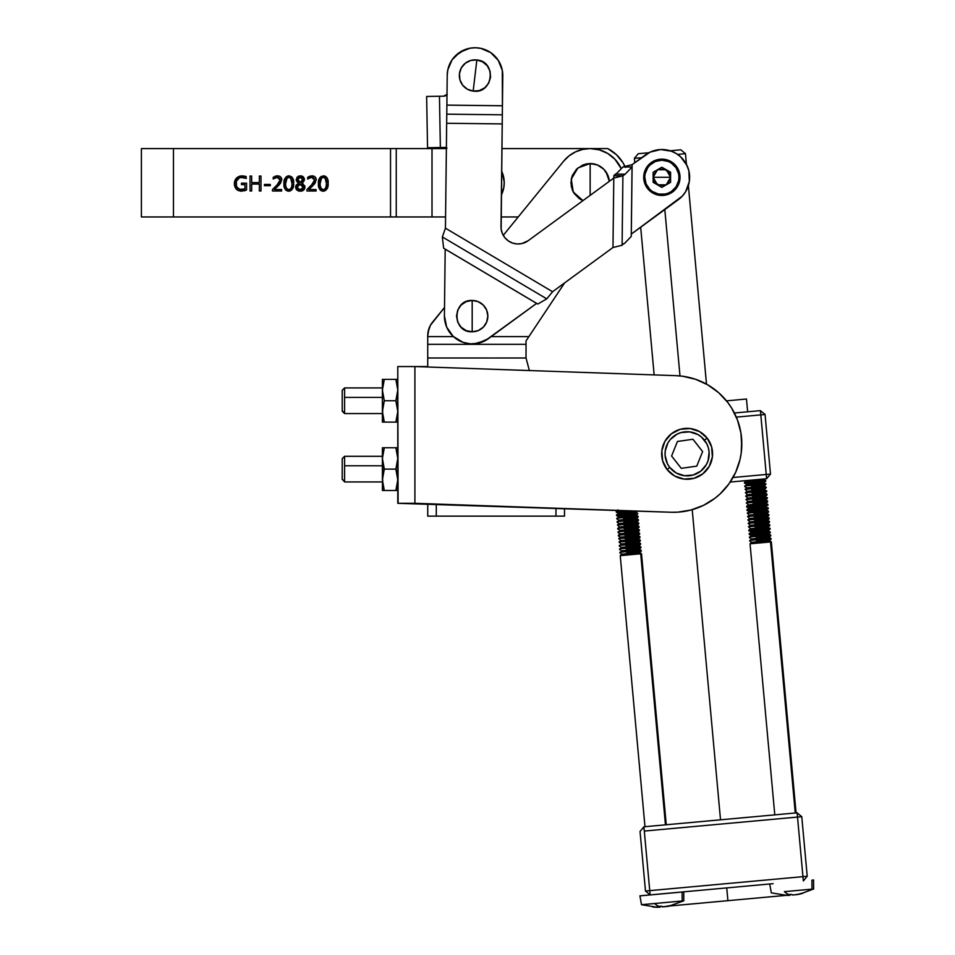 <?xml version="1.0" encoding="UTF-8"?>
<svg xmlns="http://www.w3.org/2000/svg" width="955" height="955" viewBox="0 0 955 955"><rect width="100%" height="100%" fill="white"/><g stroke="black" fill="none" stroke-linecap="round" stroke-linejoin="round"><path stroke-width="1.43" d="M501.662 171.196A27.349 27.349 0 0 1 501.387 194.939L503.798 187.646L504.228 182.298L502.27 172.604M447 94.557A4.274 4.274 0 0 1 443.741 96.169L439.455 96.24L440.362 147.512L444.636 147.44A4.274 4.274 0 0 1 446.379 147.774M444.564 96.073L447.25 94.199L443.741 96.169L426.646 96.467L427.542 147.739L444.636 147.44L447.024 148.121M503.977 179.003L504.228 182.298M503.798 187.646L502.33 192.803M446.272 147.739L444.636 147.44M440.362 147.512L439.455 96.24L426.646 96.467L427.542 147.739L440.362 147.512M472.188 316.117L472.188 300.455C451.978 299.476 451.978 332.758 472.188 331.791L472.188 316.117L472.188 331.791L466.183 330.597L461.11 327.195L457.708 322.11L456.514 316.117L457.708 310.124L461.11 305.039L466.183 301.649L472.188 300.455L478.18 301.649L483.266 305.039L486.656 310.124L487.85 316.117L486.656 322.11L483.266 327.195L478.18 330.597L472.188 331.791A15.662 15.662 0 0 0 487.85 316.117A15.662 15.662 0 0 0 472.188 300.455L472.188 316.117M643.706 177.296A18.169 18.169 0 0 1 661.863 159.139A18.169 18.169 0 0 1 680.032 177.296A18.169 18.169 0 0 0 661.863 159.139A18.169 18.169 0 0 0 643.706 177.296L644.768 177.296A17.095 17.095 0 0 1 661.863 160.201A17.095 17.095 0 0 1 678.957 177.296L680.032 177.296L678.647 184.255L674.708 190.141L668.822 194.08L661.863 195.465L654.915 194.08L649.018 190.141L645.091 184.255L643.706 177.296L645.091 170.348L649.018 164.451L654.915 160.524L661.863 159.139L668.822 160.524L674.708 164.451L678.647 170.348L680.032 177.296L678.957 177.296L678.635 173.965L676.08 167.805L671.365 163.09L668.404 161.502L661.863 160.201L655.321 161.502L649.782 165.215L647.657 167.805L645.103 173.965L644.768 177.296L646.069 183.838L649.782 189.388L652.372 191.513L658.532 194.068L665.205 194.068L668.404 193.089L671.365 191.513L676.08 186.798L678.635 180.638L678.957 177.296A17.095 17.095 0 0 1 661.863 194.39A17.095 17.095 0 0 1 644.768 177.296L643.706 177.296A18.169 18.169 0 0 0 661.863 195.465A18.169 18.169 0 0 0 680.032 177.296A18.169 18.169 0 0 1 661.863 195.465A18.169 18.169 0 0 1 643.706 177.296M661.863 177.296L670.589 177.296L666.232 184.852L657.506 184.852L653.136 177.296L661.863 177.296L653.136 177.296L657.506 169.739L666.232 169.739L670.589 177.296L661.863 177.296M475.005 75.529L473.155 91.083C493.102 94.438 497.042 61.395 476.855 59.974L475.005 75.529L476.855 59.974L482.669 61.86L487.313 65.835L490.082 71.291L490.56 77.379L488.674 83.192L484.698 87.836L479.243 90.606L473.155 91.083L467.341 89.197L462.698 85.222L459.916 79.766L459.451 73.678L461.337 67.865L465.312 63.221L470.767 60.44L476.855 59.974A15.662 15.662 0 0 0 459.451 73.678A15.662 15.662 0 0 0 473.155 91.083L475.005 75.529M645.461 154.877L632.115 164.654L631.303 234.094L682.336 196.085L685.606 191.728L689.319 181.546L688.853 170.718L687.051 165.585L680.652 156.835L676.295 153.564L671.389 151.2L660.681 149.541L650.152 152.108L645.461 154.877A27.779 27.779 0 0 1 684.281 160.894A27.779 27.779 0 0 1 678.277 199.714L631.303 234.094L631.243 236.458L632.115 164.654L632.055 167.018L622.994 166.91L632.115 164.654L650.152 152.108L660.681 149.541L655.285 150.317M474.36 343.812L485.343 340.589L536.615 303.392L537.796 304.048L546.761 298.855L552.563 291.717L612.979 247.5L613.79 178.06L528.199 240.696L521.776 243.597L517.073 243.967L512.453 243.036L508.263 240.875L504.813 237.652L502.39 233.617L501.148 229.069L502.223 123.911L446.665 123.267L445.436 228.185L442.356 236.936L443.633 248.204L537.796 304.048L546.761 298.855L442.356 236.936L443.633 248.204L445.185 249.16L444.409 315.795L446.642 327.028L453.207 336.399L462.996 342.332L470.517 343.848L478.157 343.251L488.59 338.536A27.779 27.779 0 0 1 444.409 315.795L445.376 323.399M488.59 338.536L536.615 303.392L445.185 249.16L444.409 315.795M456.18 338.822L462.996 342.332M466.709 343.346L470.517 343.848M445.185 249.16L537.796 304.048L445.185 249.16M552.563 291.717L546.761 298.855L442.356 236.936L445.436 228.185L552.563 291.717L445.436 228.185L446.773 114.17L446.665 123.267L502.223 123.911L502.318 114.815L501.017 226.705A17.095 17.095 0 0 0 528.199 240.696L613.79 178.06L622.911 175.804L613.85 175.696L613.79 178.06L612.979 247.5L622.099 245.244L612.979 247.5L552.563 291.717M508.263 240.875L504.813 237.652M501.148 229.069L501.017 226.705M622.911 175.804L613.79 178.06L613.85 175.696L615.402 174.085L625.119 174.204L622.911 175.804L622.099 245.244L622.911 175.804L613.85 175.696L615.402 174.085L624.463 174.192L622.911 175.804M687.958 186.822L689.319 181.546L688.853 170.718L689.617 176.114M671.389 151.2L666.113 149.851M622.994 166.91L632.115 164.654L632.055 167.018L625.119 174.204L632.055 167.018L622.994 166.91L616.059 174.097L622.994 166.91M624.307 243.644L631.243 236.458L632.055 167.018L631.243 236.458L631.303 234.094L631.243 236.458L624.307 243.644M622.099 245.244L623.651 243.632L622.099 245.244M502.318 114.815L446.773 114.17L502.318 114.815L502.426 105.778L446.88 105.134L446.773 114.17L446.88 105.134L502.426 105.754L446.88 105.098L502.426 105.778L502.306 70.431L498.283 60.368L490.703 52.609L480.747 48.347L475.327 47.75L469.908 48.216L459.844 52.25L452.085 59.819L447.823 69.787L447.227 75.206A27.779 27.779 0 0 1 475.327 47.75A27.779 27.779 0 0 1 502.784 75.851L502.318 114.815M447.227 75.206L446.88 105.098L447.227 75.206M500.79 65.203L498.283 60.368L502.306 70.431L498.283 60.368M490.703 52.609L494.869 56.118L490.703 52.609L480.747 48.347M459.844 52.25L464.679 49.744L455.595 55.653M452.085 59.819L447.823 69.787M464.679 49.744L469.908 48.216L464.679 49.744M686.43 164.332L688.853 170.718L686.43 164.332L685.463 153.683L677.596 154.412L685.463 153.683L680.82 149.816L670.171 150.794L680.82 149.816M688.376 185.604L689.319 181.546L688.376 185.604L706.497 384.125M501.614 231.385L502.39 233.617L501.614 231.385M657.506 169.739L653.435 175.04L654.306 181.665L659.607 185.724L666.232 184.852L670.291 179.564L669.419 172.939L664.119 168.868L657.506 169.739M653.136 172.258L661.863 167.221L670.589 172.258L670.589 182.333L661.863 187.371L670.589 182.333L670.589 172.258L661.863 167.221L653.136 172.258L653.136 182.333L661.863 187.371L653.136 182.333L653.136 172.258M563.629 161.192L569.025 155.892L563.629 161.192L503.249 235.348L563.629 161.192A34.189 34.189 0 0 1 590.142 148.586L599.251 149.828L607.702 153.445L614.877 159.187L621.287 168.677A34.189 34.189 0 0 0 590.142 148.586L582.61 149.434L590.142 148.586M590.142 163.544L597.496 165.012L603.739 169.178L607.905 175.422L609.314 181.331L606.127 172.091L603.739 169.178L597.496 165.012L593.891 163.914L586.382 163.914L590.142 163.544L577.894 167.949L571.257 179.122L573.251 191.979L582.968 200.622L579.458 198.771L574.146 193.459L571.281 186.535L571.281 179.027L572.367 175.422L576.534 169.178L582.777 165.012L586.382 163.914L582.777 165.012L576.534 169.178L572.367 175.422L570.911 182.775L572.367 190.141L574.146 193.459L579.458 198.771L582.968 200.622L579.458 198.771L574.146 193.459L571.281 186.535L571.281 179.027L572.367 175.422L576.534 169.178L582.777 165.012L590.142 163.544L590.142 182.775L590.142 163.544A19.231 19.231 0 0 1 609.314 181.331L607.905 175.422L603.739 169.178L597.496 165.012L590.142 163.544M427.733 335.683L427.733 344.337L427.733 336.614L453.434 336.614L427.733 336.614L428.055 332.054L430.478 325.201L444.505 307.498L432.531 322.193A21.368 21.368 0 0 0 427.733 335.683L428.974 328.52M569.025 155.892L575.459 151.905L582.61 149.434L575.459 151.905L569.025 155.892M599.251 149.828L603.596 151.356M607.702 153.445L614.877 159.187M528.879 336.614L564.608 282.895L528.879 336.614L491.216 336.614L528.879 336.614L526.038 340.911L528.879 336.614L526.038 340.911L526.038 344.337L526.038 340.911M436.28 516.13L555.953 516.13L555.953 508.227L555.953 516.13L427.733 516.13L427.733 503.751L427.733 516.13L436.28 516.13L436.28 504.049L436.28 516.13M564.5 516.13L555.953 516.13L564.5 516.13L564.5 508.526L564.5 516.13M526.038 358.006L427.733 357.994L427.733 344.337L526.038 344.337L526.038 358.018L427.733 358.018L526.038 357.994L529.356 370.54L526.038 358.006L427.733 358.018L427.733 344.337L526.038 344.337L526.038 357.994M427.733 366.553L427.733 357.994L427.733 366.553L414.876 366.553L675.854 375.661L682.538 376.222L695.586 379.29L707.774 384.853L718.649 392.672L727.782 402.473L731.59 408L737.487 420.021L740.925 432.973L741.677 439.634L741.211 453.028L739.994 459.618L735.66 472.295L728.94 483.887L720.082 493.938L714.961 498.259L703.56 505.314L691.014 510.006L677.799 512.155L671.09 512.25L414.912 503.309L414.912 366.553L397.781 366.553L427.697 366.553M590.142 195.369L590.142 182.775L590.142 195.369M344.588 456.299L382.394 456.299L344.588 456.299L342.224 458.663L342.224 479.207L344.588 481.499L344.588 465.789L382.394 465.789L344.588 465.789L344.588 456.299L344.588 481.499L342.224 479.207L344.588 481.941L382.394 481.941M344.588 397.411L382.394 397.411L344.588 397.411L344.588 387.921L344.588 413.121L342.224 410.829L344.588 413.121L344.588 397.411M344.588 413.563L342.224 411.187L344.588 413.563L382.394 413.563M707.13 438.082L704.468 440.171A22.072 22.072 0 0 1 700.743 471.161A22.072 22.072 0 0 1 669.753 467.425L667.091 469.526A25.451 25.451 0 0 0 702.832 473.823A25.451 25.451 0 0 0 707.13 438.082A25.451 25.451 0 0 1 702.832 473.823A25.451 25.451 0 0 1 667.091 469.526L674.624 475.984L684.067 479.076L693.975 478.312L702.832 473.823L709.29 466.279L712.382 456.836L711.618 446.94L707.13 438.082L699.585 431.612L690.143 428.532L680.247 429.284L671.389 433.785L664.919 441.317L661.839 450.76L662.591 460.668L667.091 469.526A25.451 25.451 0 0 1 671.389 433.785A25.451 25.451 0 0 1 707.13 438.082A25.451 25.451 0 0 0 671.389 433.785A25.451 25.451 0 0 0 667.091 469.526L669.753 467.425L667.426 463.784L665.11 455.487L665.193 451.166L667.879 442.977L670.35 439.431L677.131 434.119L681.154 432.543L689.749 431.887L697.926 434.561L701.471 437.044L706.796 443.812L708.359 447.847L709.111 452.109L708.085 460.656L706.342 464.619L700.743 471.161L693.055 475.053L684.472 475.709L676.283 473.035L669.753 467.425A22.072 22.072 0 0 1 673.478 436.447A22.072 22.072 0 0 1 704.468 440.171L707.13 438.082M382.907 447.752L397.781 447.752L384.304 447.752L382.394 458.436L384.304 469.12L395.871 469.12L397.781 458.436L395.871 447.752L397.781 458.436L395.871 469.12L397.781 479.804L395.871 490.488L384.304 490.488L382.394 479.804L384.304 469.12L395.871 469.12L397.65 477.082L397.65 482.514L395.871 490.488L382.394 490.488L384.304 490.488L382.394 479.804L382.394 447.752L382.525 461.146L382.525 455.714L384.304 447.752L382.907 453.028L384.304 447.752L382.907 447.752M397.65 490.488L395.871 490.488L397.781 490.488L395.871 490.488L397.781 479.804M382.74 462.853L382.394 490.488L382.525 477.082L384.208 469.418M397.256 474.384L395.967 468.81M397.543 462.089L397.435 462.853M395.871 447.752L397.256 453.004M397.268 463.82L395.883 469.156M397.376 484.579L395.871 490.488M384.304 490.488L382.525 482.514L384.304 490.488L382.907 485.188L384.304 490.488L382.394 490.488M384.304 469.12L382.525 461.146M720.739 394.606L718.447 392.505L720.739 394.606M715.677 390.213L713.218 388.375L715.677 390.213M725.346 399.465L723.257 397.137M710.198 386.333L707.619 384.758M677.799 512.155L671.09 512.25A68.342 68.342 0 0 0 741.772 446.343A68.342 68.342 0 0 0 675.854 375.661L682.538 376.222M695.586 379.29L701.818 381.773M727.782 402.473L731.59 408L737.487 420.021M740.925 432.973L741.772 446.343M741.211 453.028L739.994 459.618M735.66 472.295L732.581 478.252M703.56 505.314L691.014 510.006M398.104 503.309L397.781 366.553L397.781 503.309L414.912 503.309L414.912 366.553L675.854 375.661M397.781 503.309L671.09 512.25M411.569 503.309L406.842 503.309M400.67 503.309L399.083 503.309M398.104 366.553L399.083 366.553M400.67 366.553L409.611 366.553M411.569 366.553L413.575 366.553M414.912 503.309L412.118 503.309M402.688 366.553L414.852 366.553M671.592 456.024L681.273 468.344L696.78 466.124L702.617 451.584L692.936 439.252L677.429 441.473L671.592 456.024L677.429 441.473L692.936 439.252L702.617 451.584L696.78 466.124L681.273 468.344L671.592 456.024M382.907 379.374L397.781 379.374L384.304 379.374L382.394 390.058L384.304 400.742L395.871 400.742L397.781 390.058L395.871 379.374L397.781 390.058L395.871 400.742L397.781 411.426L395.871 422.11L384.304 422.11L382.394 411.426L384.304 400.742L395.871 400.742L397.65 408.704L397.65 414.124L395.871 422.11L382.394 422.11L384.304 422.11L382.394 411.426L382.394 379.374L382.525 392.768L382.525 387.336L384.304 379.374L382.919 384.626L384.304 379.374L382.907 379.374M397.781 422.11L395.871 422.11L397.781 422.11L395.871 422.11L397.781 411.426L395.967 400.432M384.304 400.742L382.394 390.058L382.394 422.11L382.525 408.704L384.208 401.04M397.543 393.711L397.435 394.475M397.268 384.65L395.871 379.374M397.268 395.442L395.883 400.778M397.376 416.201L395.871 422.11M382.907 406.006L382.525 414.136L384.304 422.11L382.907 416.81L384.304 422.11L382.394 422.11M342.224 390.643L342.224 410.829L342.224 390.285L344.588 387.921L382.394 387.921M342.224 459.021L342.224 479.541M692.208 509.672L720.524 819.82L692.208 509.672M622.767 510.794L616.19 511.391L622.767 510.794M623.078 514.196L623.687 512.799L618.279 513.301L623.687 512.799L622.839 511.546L616.262 512.143L622.839 511.546L623.687 512.799L635.767 511.701L623.687 512.799L623.078 514.196L616.5 514.793L636.973 512.931L637.856 513.611L616.572 515.545L623.149 514.948L623.997 516.213L618.589 516.703L623.997 516.213L623.149 514.948L637.045 513.683L636.973 512.931L623.078 514.196M666.256 824.762L641.509 553.709L639.504 552.563L627.411 553.661L626.564 552.396L627.411 553.661L622.003 554.151L627.411 553.661L626.814 555.058L640.71 553.781L665.456 824.845L640.71 553.781L641.509 553.709L620.237 555.655L626.814 555.058L627.411 553.661L639.504 552.563L641.271 551.059L640.459 551.131L641.199 550.307L639.182 549.149L627.101 550.259L626.253 548.994L627.101 550.259L621.693 550.749L627.101 550.259L626.504 551.644L640.399 550.378L640.459 551.131L641.199 550.307L619.926 552.253L626.504 551.644L627.101 550.259L639.182 549.149L640.96 547.657L640.148 547.728L640.889 546.905L638.871 545.747L626.79 546.857L625.943 545.592L626.79 546.857L621.383 547.346L626.79 546.857L626.193 548.242L640.089 546.976L640.148 547.728L640.889 546.905L619.616 548.839L626.193 548.242L626.79 546.857L638.871 545.747L640.65 544.255L639.838 544.326L640.578 543.502L638.561 542.345L626.48 543.443L625.632 542.189L626.48 543.443L621.072 543.944L626.48 543.443L625.883 544.839L639.778 543.574L639.838 544.326L640.578 543.502L619.306 545.436L625.883 544.839L626.48 543.443L638.561 542.345L640.339 540.84L639.528 540.924L640.268 540.088L638.25 538.942L626.17 540.041L625.322 538.787L626.17 540.041L620.762 540.53L626.17 540.041L625.573 541.437L639.468 540.16L639.528 540.924L640.268 540.088L618.995 542.034L625.573 541.437L626.17 540.041L638.25 538.942L640.029 537.438L639.217 537.51L639.957 536.686L637.94 535.528L625.859 536.638L625.012 535.373L625.859 536.638L620.452 537.128L625.859 536.638L625.25 538.035L639.158 536.758L639.217 537.51L639.957 536.686L618.685 538.632L625.25 538.035L625.859 536.638L637.94 535.528L639.719 534.036L638.907 534.108L639.647 533.284L637.63 532.126L625.549 533.236L624.701 531.971L625.549 533.236L620.141 533.726L625.549 533.236L624.94 534.621L638.847 533.356L638.907 534.108L639.647 533.284L618.363 535.23L624.94 534.621L625.549 533.236L637.63 532.126L639.408 530.634L638.597 530.705L639.337 529.882L637.319 528.724L625.239 529.822L624.391 528.569L625.239 529.822L619.831 530.323L625.239 529.822L624.63 531.219L638.537 529.953L638.597 530.705L639.337 529.882L618.052 531.816L624.63 531.219L625.239 529.822L637.319 528.724L639.098 527.22L638.286 527.303L639.026 526.468L637.009 525.322L624.928 526.42L624.081 525.166L624.928 526.42L619.52 526.921L624.928 526.42L624.319 527.817L638.215 526.551L638.286 527.303L639.026 526.468L617.742 528.413L624.319 527.817L624.928 526.42L637.009 525.322L638.788 523.818L637.976 523.889L638.716 523.065L636.699 521.919L624.618 523.018L623.77 521.752L624.618 523.018L619.21 523.507L624.618 523.018L624.009 524.414L637.904 523.137L637.976 523.889L638.716 523.065L617.431 525.011L624.009 524.414L624.618 523.018L636.699 521.919L638.477 520.415L637.665 520.487L638.406 519.663L636.388 518.505L624.307 519.615L623.46 518.35L624.307 519.615L618.9 520.105L624.307 519.615L623.699 521L637.594 519.735L637.665 520.487L638.406 519.663L617.121 521.609L623.699 521L624.307 519.615L636.388 518.505L638.167 517.013L637.355 517.085L638.095 516.261L636.078 515.103L623.997 516.213L623.388 517.598L637.283 516.333L637.355 517.085L638.095 516.261L616.811 518.207L623.388 517.598L623.997 516.213L636.078 515.103L637.856 513.611L635.767 511.701L636.543 511.044M623.46 518.35L637.355 517.085L623.46 518.35M623.77 521.752L637.665 520.487L623.77 521.752M624.081 525.166L637.976 523.889L624.081 525.166M624.391 528.569L638.286 527.303L624.391 528.569M624.701 531.971L638.597 530.705L624.701 531.971M625.012 535.373L638.907 534.108L625.012 535.373M625.322 538.787L639.217 537.51L625.322 538.787M625.632 542.189L639.528 540.924L625.632 542.189M625.943 545.592L639.838 544.326L625.943 545.592M626.253 548.994L640.148 547.728L626.253 548.994M626.564 552.396L640.459 551.131L626.564 552.396M668.882 906.176L667.438 906.438A54.817 50.663 -95.2 0 0 673.156 905.101L668.751 906.2L683.792 900.84L654.581 903.514A54.853 20.95 84.8 0 0 659.069 906.426A52.788 43.667 -42.7 0 0 661.099 906.2L663.57 906.796L673.156 905.101A52.788 18.038 56.4 0 1 671.484 905.256A54.817 50.663 84.8 0 1 665.766 906.593L663.57 906.796A54.817 20.926 -95.2 0 1 661.099 906.2A52.788 43.667 -42.7 0 1 659.069 906.426A54.853 20.95 -95.2 0 1 654.581 903.514L683.792 900.84L683.756 891.875L682.097 892.03L683.756 891.839M682.097 891.982L682.192 900.983L682.097 892.03L639.922 895.874L682.097 891.982M813.541 879.985L811.905 880.14L812.001 889.141L813.6 888.998L813.565 880.021L811.905 880.176L813.565 879.985L811.905 880.14L812.001 889.141L784.389 891.66A54.853 20.95 -95.2 0 0 788.878 894.584A52.788 43.667 -42.7 0 1 786.86 894.728A54.817 20.926 84.8 0 0 789.319 895.313L786.86 894.728A52.788 43.667 -42.7 0 0 788.878 894.584A52.788 43.667 -42.7 0 0 790.907 894.358L793.378 894.942L800.123 894.011L813.6 888.998L784.389 891.66A54.853 20.95 84.8 0 0 788.878 894.584A52.788 43.667 -42.7 0 0 790.907 894.358A54.817 20.926 -95.2 0 0 793.378 894.942L797.246 894.596A54.817 50.663 -95.2 0 0 802.964 893.247A52.788 18.038 56.4 0 1 801.293 893.403A54.817 50.663 84.8 0 1 795.575 894.751L798.69 894.322M751.024 481.917L751.621 480.52L746.213 481.022L763.714 479.422L751.621 480.52L751.024 481.917L744.446 482.514L764.919 480.651L765.791 481.332L744.518 483.266L751.096 482.669L751.931 483.934L746.524 484.424L751.931 483.934L751.096 482.669L764.991 481.404L764.919 480.651L751.024 481.917M765.576 499.847L767.665 501.757L765.886 503.249L753.805 504.359L752.958 503.094L753.805 504.359L748.398 504.849L753.805 504.359L753.197 505.756L767.092 504.479L767.163 505.231L767.904 504.407L746.619 506.353L753.197 505.756L753.805 504.359L765.886 503.249L767.665 501.757L766.853 501.829L767.593 501.005L765.576 499.847L753.495 500.957L752.647 499.692L753.495 500.957L748.087 501.447L753.495 500.957L752.886 502.342L766.781 501.077L766.853 501.829L767.593 501.005L746.309 502.951L752.886 502.342L753.495 500.957L765.576 499.847L767.342 498.355L765.265 496.445L753.185 497.543L752.337 496.29L753.185 497.543L747.777 498.044L753.185 497.543L752.576 498.94L766.471 497.674L766.543 498.426L767.283 497.603L745.998 499.537L752.576 498.94L753.185 497.543L765.265 496.445L767.032 494.941L766.232 495.024L766.972 494.189L764.955 493.043L752.862 494.141L752.027 492.887L752.862 494.141L747.467 494.642L752.862 494.141L752.265 495.538L766.161 494.272L766.232 495.024L766.972 494.189L745.688 496.134L752.265 495.538L752.862 494.141L764.955 493.043L766.722 491.538L764.645 489.64L752.552 490.739L751.716 489.473L752.552 490.739L747.156 491.228L752.552 490.739L751.955 492.135L765.85 490.858L765.922 491.61L766.662 490.786L745.378 492.732L751.955 492.135L752.552 490.739L764.645 489.64L766.352 487.384L764.334 486.226L752.242 487.337L751.406 486.071L752.242 487.337L746.846 487.826L752.242 487.337L751.645 488.721L765.54 487.456L765.612 488.208L766.352 487.384L745.067 489.33L751.645 488.721L752.242 487.337L764.334 486.226L766.041 483.982L764.024 482.824L751.931 483.934L751.334 485.319L765.23 484.054L765.301 484.806L766.041 483.982L744.757 485.928L751.334 485.319L751.931 483.934L764.024 482.824L765.731 480.58L763.714 479.422L764.275 478.944L763.714 479.422M751.406 486.071L765.301 484.806L751.406 486.071M751.716 489.473L765.612 488.208L751.716 489.473M752.027 492.887L765.922 491.61L752.027 492.887M752.337 496.29L766.232 495.024L752.337 496.29M752.647 499.692L766.543 498.426L752.647 499.692M752.958 503.094L766.853 501.829L752.958 503.094M767.163 505.231L746.691 507.105L753.268 506.508L754.116 507.762L748.708 508.251L754.116 507.762L753.268 506.508L767.163 505.231M753.507 509.158L754.116 507.762L766.197 506.663L754.116 507.762L753.507 509.158L746.929 509.755L767.402 507.881L768.286 508.561L747.001 510.507L753.579 509.91L754.426 511.164L749.018 511.665L754.426 511.164L753.579 509.91L767.474 508.645L767.402 507.881L753.507 509.158M769.766 524.832L768.059 527.088L755.978 528.187L755.13 526.933L755.978 528.187L750.57 528.688L755.978 528.187L755.369 529.583L769.276 528.318L769.336 529.07L770.076 528.246L748.792 530.18L755.369 529.583L755.978 528.187L768.059 527.088L769.837 525.584L769.026 525.668L769.766 524.832L767.748 523.686L755.668 524.784L754.82 523.531L755.668 524.784L750.26 525.286L755.668 524.784L755.059 526.181L768.954 524.916L769.026 525.668L769.766 524.832L748.481 526.778L755.059 526.181L755.668 524.784L767.748 523.686L769.527 522.182L768.715 522.254L769.455 521.43L767.438 520.284L755.357 521.382L754.51 520.117L755.357 521.382L749.95 521.872L755.357 521.382L754.748 522.779L768.644 521.502L768.715 522.254L769.455 521.43L748.171 523.376L754.748 522.779L755.357 521.382L767.438 520.284L769.217 518.78L768.405 518.851L769.145 518.028L767.128 516.87L755.047 517.98L754.199 516.715L755.047 517.98L749.639 518.47L755.047 517.98L754.438 519.365L768.333 518.099L768.405 518.851L769.145 518.028L747.861 519.974L754.438 519.365L755.047 517.98L767.128 516.87L768.906 515.378L768.095 515.449L768.835 514.626L766.817 513.468L754.737 514.578L753.889 513.312L754.737 514.578L749.329 515.067L754.737 514.578L754.128 515.963L768.023 514.697L768.095 515.449L768.835 514.626L747.55 516.56L754.128 515.963L754.737 514.578L766.817 513.468L768.596 511.976L767.784 512.047L768.524 511.223L766.507 510.065L754.426 511.164L753.817 512.56L767.713 511.295L767.784 512.047L768.524 511.223L747.24 513.157L753.817 512.56L754.426 511.164L766.507 510.065L768.286 508.561L766.197 506.663L767.904 504.407L765.886 503.249M753.889 513.312L767.784 512.047L753.889 513.312M754.199 516.715L768.095 515.449L754.199 516.715M754.51 520.117L768.405 518.851L754.51 520.117M754.82 523.531L768.715 522.254L754.82 523.531M755.13 526.933L769.026 525.668L755.13 526.933M769.336 529.07L748.863 530.932L755.441 530.335L756.288 531.601L750.881 532.09L756.288 531.601L755.441 530.335L769.336 529.07M755.68 532.986L756.288 531.601L768.369 530.491L756.288 531.601L755.68 532.986L749.114 533.594L769.587 531.72L770.458 532.401L749.174 534.346L755.751 533.738L756.599 535.003L751.191 535.492L756.599 535.003L755.751 533.738L769.646 532.472L769.587 531.72L755.68 532.986M796.064 812.92L771.318 541.855L769.3 540.709L757.22 541.807L756.372 540.554L757.22 541.807L751.812 542.309L757.22 541.807L756.623 543.204L770.518 541.939L795.264 812.991L770.518 541.939L771.318 541.855L750.045 543.801L756.623 543.204L757.22 541.807L769.3 540.709L771.079 539.205L770.267 539.277L771.007 538.453L768.99 537.307L756.909 538.405L756.062 537.152L756.909 538.405L751.501 538.895L756.909 538.405L756.312 539.802L770.208 538.524L770.267 539.277L771.007 538.453L749.735 540.399L756.312 539.802L756.909 538.405L768.99 537.307L770.769 535.803L769.957 535.874L770.697 535.051L768.679 533.893L756.599 535.003L756.002 536.388L769.897 535.122L769.957 535.874L770.697 535.051L749.424 536.996L756.002 536.388L756.599 535.003L768.679 533.893L770.458 532.401L768.369 530.491L770.148 528.998L768.059 527.088M756.062 537.152L769.957 535.874L756.062 537.152M756.372 540.554L770.267 539.277L756.372 540.554M669.801 905.985L727.901 900.672L726.743 887.911L727.901 900.672L786.001 895.372M746.476 399.023L726.504 400.849L746.476 399.023L747.646 411.796M736.317 417.12L760.801 414.888L766.244 474.468L733.01 477.5L766.244 474.468L760.419 410.626L734.395 413.002L760.419 410.626L765.062 414.494L760.419 410.626L760.801 414.888L765.062 414.494L770.494 474.086L765.062 414.494L736.317 417.12M766.626 478.73L730.205 482.048L766.626 478.73L766.244 474.468L766.626 478.73L770.494 474.086L766.244 474.468L770.494 474.086L766.626 478.73M773.108 883.673L680.366 892.137L773.108 883.673M644.303 831.065L797.521 817.074L802.952 876.654L649.746 890.645L643.909 826.803L797.127 812.824L643.909 826.803L640.041 831.447L645.485 891.039L640.041 831.447L643.909 826.803L649.746 890.645L645.485 891.039L650.128 894.907L645.485 891.039L649.746 890.645L650.128 894.907L649.746 890.645L802.952 876.654L797.127 812.824L801.77 816.692L797.127 812.824L797.521 817.074L801.77 816.692L807.214 876.272L801.77 816.692L644.303 831.065M786.884 895.289L668.93 906.056M803.346 880.916L802.952 876.654L803.346 880.916L807.214 876.272L802.952 876.654L807.214 876.272L803.346 880.916M785.476 895.348L788.412 895.396A54.817 50.663 84.8 0 1 782.539 895.122M792.877 894.859L792.28 895.05A54.817 20.926 84.8 0 0 792.817 894.871M788.412 895.396L789.319 895.313L788.412 895.396M786.944 895.396L771.318 892.853L769.718 883.984M789.319 895.253A54.817 50.663 -95.2 0 0 790.083 895.253L788.615 895.241M655.667 907.202L658.604 907.25A54.817 50.663 84.8 0 1 652.731 906.964M657.052 906.57A52.788 43.667 -42.7 0 0 659.069 906.426A52.788 43.667 -42.7 0 1 657.052 906.57A54.817 20.926 84.8 0 0 659.523 907.166L657.052 906.57M663.068 906.701L662.472 906.892A54.817 20.926 84.8 0 0 663.009 906.725M639.922 895.874L680.366 892.137L639.922 895.838L641.509 904.707L654.581 903.514L641.509 904.707L657.136 907.25M658.604 907.25L659.523 907.166L658.604 907.25M659.511 907.107A54.817 50.663 -95.2 0 0 660.275 907.095L658.807 907.095M630.575 510.841L622.839 511.546L630.575 510.841M382.907 485.188L382.525 477.07M664.811 209.563L679.996 375.936L664.811 209.563M641.629 157.694L634.383 158.351L641.629 157.694M648.899 152.74L638.25 153.707L648.899 152.74M173.452 216.964L390.523 216.964L390.523 148.586L173.452 148.586L173.452 216.964L141.4 216.964L173.452 216.964L173.452 148.586L432.006 148.586L432.018 216.964L445.567 216.964L173.452 216.964M316.069 189.544L308.871 189.544L316.069 189.544L316.069 191L306.949 191L306.949 189.544L313.538 182.906L314.601 180.411L313.228 177.618L310.542 177.439L307.677 179.003L307.677 177.367L310.172 176.066L313.515 176.078L315.281 177.141L316.236 179.409L314.995 183.288L308.871 189.544L312.476 186.07L316.26 179.815C315.998 177.224 314.541 175.899 311.867 175.863L307.677 177.367L307.677 179.003L311.64 177.32L314.613 180.029L311.39 185.186L306.949 189.544L306.949 191L316.069 191L316.069 189.544L316.069 191L306.949 191L306.949 189.544M295.644 187.323L296.563 184.721L298.879 183.157L296.384 180.674L296.957 177.32L299.703 175.911L303.201 176.747L304.335 178.549L304.215 180.507L301.685 183.157L304.717 185.819L304.084 189.675L301.768 190.988L298.378 190.94L296.313 189.508L295.644 187.323L299.977 191.179C302.89 191.263 304.55 189.926 304.943 187.18L301.685 183.157L304.394 179.277L300.491 175.863L296.193 179.504L298.879 183.157L295.656 187.729M281.594 189.544L274.395 189.544L281.594 189.544L281.594 191L272.473 191L272.473 189.544L279.063 182.906L280.137 180.029L278.753 177.618L276.067 177.439L273.202 179.003L273.202 177.367L275.697 176.066L279.039 176.078L280.806 177.141L281.761 179.409L280.519 183.288L274.395 189.544L277.989 186.07L281.785 179.815C281.522 177.224 280.066 175.899 277.392 175.863L273.202 177.367L273.202 179.003L277.165 177.32L280.137 180.029L276.914 185.186L272.473 189.544L272.473 191L281.594 191L281.594 189.544L281.594 191L272.473 191L272.473 189.544M264.451 184.434L270.289 184.434L270.289 185.712L264.451 185.712L264.451 184.434L264.451 185.712L270.289 185.712L270.289 184.434L270.289 185.712L264.451 185.712L264.451 184.434L270.289 184.434L264.451 184.434M259.342 176.042L260.99 176.042L259.342 176.042L260.99 176.042L260.99 191L259.342 191L259.342 184.064L251.678 184.064L251.678 191L250.043 191L250.043 176.042L251.678 176.042L251.678 182.608L259.342 182.608L259.342 176.042L259.342 182.608L251.678 182.608L251.678 176.042L250.043 176.042L250.043 191L251.678 191L251.678 184.064L259.342 184.064L259.342 191L260.99 191L260.99 176.042L260.99 191L259.342 191M241.472 184.613L241.472 183.157L246.569 183.157L246.569 189.902L241.543 191.179L238.678 190.69L236.291 189.066L234.381 184.446L234.87 180.686L237.711 177.117L241.722 175.863L246.211 176.639L246.211 178.454L243 177.379L239.514 177.761L236.351 181.211L236.518 186.5L239.419 189.329L244.934 188.983L244.934 184.613L241.472 184.613L241.472 183.157L241.472 184.613L244.934 184.613L244.934 188.983L241.746 189.723C237.998 189.448 236.076 187.395 235.992 183.587C236.16 179.767 238.117 177.678 241.866 177.32L246.211 178.454L246.211 176.639L242.104 175.863C237.27 176.245 234.691 178.86 234.357 183.718C234.572 188.338 236.971 190.821 241.543 191.179L246.569 189.902L246.569 183.157L246.569 189.902M288.959 191.167L288.637 191.179C292.361 190.248 294.021 187.669 293.639 183.456L293.173 187.299L291.096 190.487L287.431 191.024L284.817 188.601L284.148 181.187L286.476 176.579L289.293 175.863L291.836 176.95L293.245 179.719L293.639 183.456C294.104 179.349 292.552 176.818 288.971 175.863C285.199 176.854 283.528 179.516 283.969 183.826C283.587 187.801 285.151 190.248 288.637 191.179L287.431 191.024M328.114 183.456L327.649 187.299L325.571 190.487L321.907 191.024L319.292 188.601L318.624 181.187L320.952 176.579L323.769 175.863L326.312 176.95L327.72 179.719L328.114 183.456C328.58 179.349 327.028 176.818 323.447 175.863C319.674 176.854 318.003 179.516 318.445 183.826C318.063 187.801 319.627 190.248 323.112 191.179C326.837 190.248 328.508 187.669 328.114 183.456L328.114 183.467M616.345 154.626L622.982 162.756L625.406 167.423L622.982 162.756L616.345 154.626L607.762 148.586L501.924 148.586L607.762 148.586A38.463 38.463 0 0 1 624.916 166.349M446.367 148.586L432.018 148.586L446.367 148.586M501.124 216.964L518.207 216.964L501.124 216.964M141.4 148.586L173.452 148.586L141.4 148.586L141.4 216.964M432.006 148.586L390.523 148.586L390.523 216.964L396.253 216.964L396.253 148.586L396.253 216.964L432.006 216.964L432.006 148.586L432.018 216.964L432.018 148.586M244.146 190.869L245.996 190.212M241.543 191.179L240.803 191.155M237.891 190.32L237.246 189.902M237.21 189.878L238.105 190.439M236.279 189.054L235.407 187.908M234.381 184.446L234.357 183.718M234.476 182.154L234.608 181.534M234.87 180.662L235.551 179.313M235.563 179.301L239.586 176.221M245.722 176.424L244.289 176.03M246.211 176.639L246.211 178.454L245.328 177.988M246.211 178.454L241.006 177.367M238.464 178.334L239.514 177.761M236.351 181.211L236.088 182.31M236.076 182.405L236.064 184.781M236.136 185.186L236.506 186.476M237.091 187.538L240.529 189.627M240.588 189.639L244.934 188.983M246.569 183.157L241.472 183.157L246.569 183.157M235.992 183.587L236.016 182.978M240.565 175.983L239.812 176.15M236.888 189.639L237.568 190.129M251.678 191L250.043 191L250.043 176.042L251.678 176.042M279.063 182.894L280.09 179.445M280.09 179.385L279.696 178.394M278.024 177.391L276.281 177.391M277.165 177.32L273.202 179.003L273.202 177.367M276.174 175.959L276.819 175.875M278.287 175.923L279.493 176.245M279.326 184.721L277.989 186.07M281.486 178.191L281.713 178.991M286.19 190.403L285.485 189.699M284.28 187.001L284.148 186.261M283.969 183.826L283.981 183.157M284.136 181.211L284.28 180.435M284.853 178.633L286.464 176.591M287.706 176.018L288.315 175.899M288.649 175.875L289.293 175.863M291.836 176.95L292.851 178.501M293.257 179.731L293.46 180.805M293.639 183.456L293.627 184.112M293.591 184.769L292.719 188.517M289.926 191.024L289.281 191.143M283.981 184.434L284.005 185.043M293.448 186.034L293.591 184.757M284.363 180.065L284.148 181.187M287.073 178.024L285.605 183.73C285.175 180.507 286.261 178.37 288.899 177.32C291.406 178.406 292.433 180.507 291.991 183.647L290.642 178.048L288.649 177.332L286.763 178.382M291.323 187.944L291.908 185.556M285.939 186.965L287.455 189.376L289.759 189.568M285.843 180.746L285.724 181.557M291.753 180.626L291.394 179.301M291.191 178.848L289.854 177.499M291.896 185.556L291.991 183.647C292.409 186.726 291.347 188.756 288.816 189.723C286.273 188.792 285.199 186.798 285.605 183.73L285.712 185.628M285.748 185.903L285.879 186.714M286.261 187.92L287.073 189.09M289.377 177.355L288.398 177.355M285.712 181.725L285.605 183.73M288.338 189.687L289.293 189.687M291.979 184.601L291.991 183.647M298.879 183.121L296.205 179.803M298.091 176.424L298.796 176.114M298.939 176.066L299.703 175.911M300.861 175.875L301.553 175.971M301.923 176.066L303.332 176.854M304.37 179.779L304.215 180.507M303.726 181.462L301.685 183.121M302.52 183.527L303.272 183.981M304.717 185.819L304.896 186.488M302.269 190.833L300.873 191.131M299.178 191.131L296.611 189.866M295.692 186.619L296.014 185.568M296.026 185.545L296.551 184.733M301.768 190.988L303.404 190.272M296.969 181.713L297.841 182.524M302.651 185.473L299.906 184.04L303.296 187.526L303.189 186.452M297.518 188.278L298.903 189.472M298.617 177.905L299.87 177.355L297.829 179.492L299.154 181.832M301.732 177.654L300.849 177.355M302.365 180.877L302.198 178M298.569 181.343L300.288 182.429L297.829 179.492L300.336 177.32L302.759 179.528L300.288 182.429L302.556 180.519M303.236 186.655L301.828 184.733M301.923 189.4L303.308 187.264L300.348 189.723L301.983 189.365M301.41 189.591L299.249 189.591L300.348 189.723L297.339 187.741M297.65 185.807L297.28 187.192L300.18 183.933L297.423 186.297M299.19 184.399L298.187 185.127M298.032 178.609L297.876 180.006M299.369 181.975L300.288 182.429L301.983 181.355M302.377 189.114L303.081 188.302M311.39 185.186L312.93 183.623M313.992 182.262L314.338 181.557M314.35 181.534L314.541 180.829M314.553 180.805L314.171 178.394M312.5 177.391L310.757 177.391M308.561 178.31L307.677 179.003L308.131 177.021M312.763 175.923L313.873 176.198M315.281 177.141L314.41 176.46M315.962 178.203L316.189 178.967M314.995 183.288L313.992 184.506M313.777 184.745L312.476 186.07M322.504 191.143L321.907 191.024M320.665 190.403L319.961 189.699M319.292 188.601L320.796 190.499M318.767 187.001L318.624 186.261M318.839 180.065L318.624 181.152M318.934 179.707L319.997 177.499M324.091 175.899L325.201 176.198M326.729 177.439L327.326 178.501M327.684 179.528L327.947 180.817M328.102 182.823L328.078 182.13M328.066 184.769L326.753 189.281M324.402 191.024L323.769 191.143M328.031 181.569L327.959 180.949M321.549 178.024L320.092 183.73C319.65 180.507 320.737 178.37 323.375 177.32C325.882 178.406 326.908 180.507 326.467 183.647L325.118 178.048L323.124 177.332L321.238 178.382M325.798 187.944L326.467 183.647C326.885 186.726 325.822 188.756 323.291 189.723L324.27 189.556M320.414 186.965L320.188 185.628L320.952 188.35L323.291 189.723C320.749 188.792 319.674 186.798 320.092 183.73L320.188 185.628M320.319 180.746L320.2 181.557M326.228 180.626L325.87 179.301M325.667 178.848L324.33 177.499M320.223 185.903L321.549 189.09M323.852 177.355L322.874 177.355M320.188 181.725L320.092 183.73M326.455 184.601L326.467 183.647M618.279 513.301L616.262 512.143L618.279 513.301L616.572 515.545L618.589 516.703L616.882 518.959L618.9 520.105L617.193 522.361L619.21 523.507L617.431 525.011L619.52 526.921L617.742 528.413L619.831 530.323L618.124 532.568L620.141 533.726L618.363 535.23L620.141 533.726M620.452 537.128L618.434 535.982L620.452 537.128L618.685 538.632L620.762 540.53L618.995 542.034L620.762 540.53M616.262 512.143L617.969 509.898M644.983 826.708L620.237 555.655L622.003 554.151L619.986 553.005L621.693 550.749L619.676 549.602L621.383 547.346L619.365 546.188L621.072 543.944L618.995 542.034M774.792 814.866L750.045 543.801L751.812 542.309L749.794 541.151L751.501 538.895L749.484 537.749L751.191 535.492L749.174 534.346L750.881 532.09L748.792 530.18L750.57 528.688L748.481 526.778L750.26 525.286L748.171 523.376L749.95 521.872L747.861 519.974L749.639 518.47L747.55 516.56L749.329 515.067L747.24 513.157L749.018 511.665L746.929 509.755L748.708 508.251L746.619 506.353L748.398 504.849L746.309 502.951L748.087 501.447L745.998 499.537L747.777 498.044L745.688 496.134L747.467 494.642L745.378 492.732L747.156 491.228L745.067 489.33L746.846 487.826L744.828 486.68L746.524 484.424L744.446 482.514L746.213 481.022L745.568 480.651M813.565 880.021L813.6 888.998M770.769 535.803L770.697 535.051M770.148 528.998L770.076 528.246M769.217 518.78L769.145 518.028M768.906 515.378L768.835 514.626M768.286 508.561L768.214 507.809M767.975 505.159L767.904 504.407M766.722 491.538L766.662 490.786M618.434 535.982L618.363 535.23M619.986 553.005L619.926 552.253M617.813 529.165L617.742 528.413M638.25 153.707L634.383 158.351L634.788 162.696M640.674 227.23L654.151 374.909"/></g></svg>

